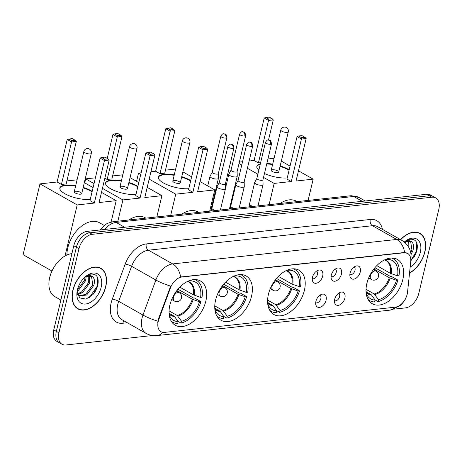 <?xml version="1.0" encoding="UTF-8"?>
<svg xmlns="http://www.w3.org/2000/svg" width="462" height="462" viewBox="0 0 462 462"><rect width="100%" height="100%" fill="white"/><g stroke="black" fill="none" stroke-linecap="round" stroke-linejoin="round"><path stroke-width="0.69" d="M304.383 290.373A25.468 16.13 119.5 0 0 298.949 270.172A25.468 16.13 119.5 0 0 268.434 294.3A25.468 16.13 119.5 0 0 273.868 314.501A25.468 16.13 119.5 0 0 304.383 290.373M251.542 296.148A25.468 16.13 119.5 0 0 246.107 275.947A25.468 16.13 119.5 0 0 215.592 300.075A25.468 16.13 119.5 0 0 221.027 320.276A25.468 16.13 119.5 0 0 251.542 296.148M205.827 301.143A25.468 16.13 119.5 0 0 200.393 280.942A25.468 16.13 119.5 0 0 169.877 305.07A25.468 16.13 119.5 0 0 175.312 325.271A25.468 16.13 119.5 0 0 205.827 301.143M402.806 279.62A25.468 16.13 119.5 0 0 397.366 259.419A25.468 16.13 119.5 0 0 366.851 283.547A25.468 16.13 119.5 0 0 372.291 303.748A25.468 16.13 119.5 0 0 402.806 279.62M350.086 273.094A7.207 4.562 -60.5 0 1 356.317 265.968A7.207 4.562 -60.5 0 1 360.262 271.979A7.207 4.562 -60.5 0 1 355.243 278.678A7.207 4.562 -60.5 0 1 350.132 276.9A7.207 4.562 -60.5 0 1 350.086 273.094M349.867 274.503A4.325 2.737 119.5 0 0 354.989 270.374A4.325 2.737 119.5 0 0 354.123 266.978M331.3 275.144A7.207 4.562 -60.5 0 1 337.526 268.024A7.207 4.562 -60.5 0 1 341.47 274.035A7.207 4.562 -60.5 0 1 336.457 280.729A7.207 4.562 -60.5 0 1 331.341 278.95A7.207 4.562 -60.5 0 1 331.3 275.144M331.075 276.553A4.325 2.737 119.5 0 0 336.203 272.424A4.325 2.737 119.5 0 0 335.337 269.028M312.508 277.2A7.207 4.562 -60.5 0 1 318.74 270.074A7.207 4.562 -60.5 0 1 322.684 276.085A7.207 4.562 -60.5 0 1 317.665 282.784A7.207 4.562 -60.5 0 1 312.555 281A7.207 4.562 -60.5 0 1 312.508 277.2M312.289 278.609A4.325 2.737 119.5 0 0 317.411 274.48A4.325 2.737 119.5 0 0 316.545 271.079M334.702 299.266A7.207 4.562 -60.5 0 1 340.933 292.14A7.207 4.562 -60.5 0 1 344.877 298.152A7.207 4.562 -60.5 0 1 339.859 304.851A7.207 4.562 -60.5 0 1 334.748 303.066A7.207 4.562 -60.5 0 1 334.702 299.266M334.482 300.67A4.325 2.737 119.5 0 0 339.605 296.546A4.325 2.737 119.5 0 0 338.738 293.145M315.916 301.316A7.207 4.562 -60.5 0 1 322.141 294.19A7.207 4.562 -60.5 0 1 326.085 300.208A7.207 4.562 -60.5 0 1 321.073 306.901A7.207 4.562 -60.5 0 1 315.956 305.122A7.207 4.562 -60.5 0 1 315.916 301.316M315.69 302.726A4.325 2.737 119.5 0 0 320.819 298.596A4.325 2.737 119.5 0 0 319.952 295.201M407.542 292.175A12.971 8.218 -60.5 0 1 407.184 294.236A12.971 8.218 -60.5 0 1 395.177 307.19L164.559 332.38A12.971 8.218 -60.5 0 1 161.019 331.722A12.971 8.218 -60.5 0 1 158.882 319.34L170.449 287.895A12.971 8.218 -60.5 0 1 181.82 277.033L404.071 252.749A12.971 8.218 -60.5 0 1 407.611 253.413A12.971 8.218 -60.5 0 1 410.735 261.642L407.542 292.175M409.54 273.077A23.302 14.761 119.5 0 0 424.884 251.871A23.302 14.761 119.5 0 0 419.912 233.385A23.302 14.761 119.5 0 0 400.537 239.634M419.046 233.166A23.302 14.761 119.5 0 0 418.56 232.756M105.746 286.735A23.302 14.761 119.5 0 0 100.774 268.249A23.302 14.761 119.5 0 0 72.852 290.327A23.302 14.761 119.5 0 0 77.824 308.812A23.302 14.761 119.5 0 0 105.746 286.735M99.907 268.035A23.302 14.761 119.5 0 0 99.422 267.619M394.629 309.072L405.428 307.888A14.414 9.13 119.5 0 0 418.768 293.497L438.808 209.384A14.414 9.13 119.5 0 0 435.73 197.95L430.549 195.022A14.414 9.13 119.5 0 0 426.617 194.288L87.127 231.375A14.414 9.13 119.5 0 0 73.793 245.767L53.754 329.88L56.341 331.346A14.414 9.13 119.5 0 0 59.419 342.781A14.414 9.13 119.5 0 1 56.341 331.346L76.38 247.234L56.341 331.346L58.928 332.813A14.414 9.13 119.5 0 0 62.006 344.242A14.414 9.13 119.5 0 0 65.939 344.981L152.402 335.533M87.127 231.375L89.72 232.842A14.414 9.13 119.5 0 0 76.38 247.234A14.414 9.13 119.5 0 1 89.72 232.842L429.204 195.755L89.72 232.842L92.308 234.309A14.414 9.13 119.5 0 0 78.967 248.7L58.928 332.813M433.142 196.489A14.414 9.13 119.5 0 0 429.204 195.755A14.414 9.13 119.5 0 1 433.142 196.489M157.669 323.042L158.414 319.075L170.669 286.122A16.817 3.257 -159.8 0 1 155.856 280.018A19.219 12.174 -60.5 0 1 172.701 263.923A16.817 11.845 -96.2 0 1 180.636 277.015L403.753 252.57L407.426 253.309M435.73 197.95A14.414 9.13 119.5 0 0 431.797 197.216L92.308 234.309M76.588 307.981A23.302 14.761 119.5 0 0 77.194 308.183M53.754 329.88A14.414 9.13 119.5 0 0 56.826 341.314L62.006 344.242M409.563 272.857A23.065 14.611 119.5 0 0 424.717 251.888A23.065 14.611 119.5 0 0 419.796 233.593A23.065 14.611 119.5 0 0 400.681 239.709M405.347 241.476L405.318 242.897M404.585 241.724L411.365 241.528A12.012 7.606 119.5 0 0 411.116 241.378A12.012 7.606 119.5 0 0 404.308 242.013L404.314 242.024A16.817 10.649 119.5 0 1 405.607 240.962A16.817 10.649 119.5 0 1 417.538 239.576A16.817 10.649 119.5 0 1 420.31 252.368A16.817 10.649 119.5 0 1 410.164 267.128M408.651 240.731L408.986 247.707M407.917 240.76L408.16 246.286M411.365 241.528C413.582 243.208 414.114 246.2 412.959 250.502L411.018 254.718M410.574 241.118L411.931 249.919L410.753 252.801M410.787 260.984L416.747 251.582C418.56 242.383 415.933 238.323 408.858 239.403L405.451 241.1M416.759 242.683L416.574 250.976L410.805 260.712M73.019 290.309A23.065 14.611 119.5 0 0 77.939 308.604A23.065 14.611 119.5 0 0 105.579 286.752A23.065 14.611 119.5 0 0 100.658 268.457A23.065 14.611 119.5 0 0 73.019 290.309M71.928 253.58A24.024 15.217 119.5 0 0 49.688 277.57A24.024 15.217 119.5 0 0 54.816 296.627L60.863 300.046M86.203 276.34L85.603 280.717L78.396 290.379L77.166 291.077M85.447 276.588L92.221 276.397A12.012 7.606 119.5 0 0 91.978 276.247A12.012 7.606 119.5 0 0 85.17 276.877L84.575 280.134L77.449 289.743M89.513 275.595L89.709 283.044L82.502 292.7L77.581 294.456M88.779 275.623L88.681 282.461L81.474 292.123L77.408 293.774M92.221 276.397C94.444 278.072 94.976 281.063 93.821 285.366L86.613 295.027L78.245 296.078M91.43 275.981L92.793 284.788L85.585 294.444L78.147 295.894M77.154 291.164L79.649 297.874L85.949 299.128L92.978 294.531L97.609 286.452C99.422 277.252 96.795 273.192 89.72 274.266L86.313 275.964M101.166 287.237A16.817 10.649 119.5 0 0 98.4 274.44A16.817 10.649 119.5 0 0 86.469 275.831A16.817 10.649 119.5 0 0 77.425 289.83A16.817 10.649 119.5 0 0 76.952 292.648A16.817 10.649 119.5 0 0 86.717 303.84A16.817 10.649 119.5 0 0 101.166 287.237M97.621 277.547L97.436 285.839L89.322 297.632M376.796 265.627L390.367 273.308L397.563 275.854A22.009 13.941 119.5 0 0 388.092 259.413L388.305 258.506M374.925 267.683L390.615 276.553L391.464 276.461L397.938 280.122A24.024 15.217 119.5 0 1 378.043 301.594L374.901 299.815M368.133 299.503A24.024 15.217 119.5 0 0 369.762 300.664A24.024 15.217 119.5 0 0 374.647 301.963L375.098 300.092L371.488 294.952L366.031 291.626M397.563 275.854L398.995 275.698A24.024 15.217 119.5 0 0 393.422 258.847A24.024 15.217 119.5 0 0 391.591 258.044M366.129 292.868A22.009 13.941 119.5 0 0 366.943 294.837A22.009 13.941 119.5 0 0 375.098 300.092M388.092 259.413L385.169 259.609M297.135 201.605L296.454 201.218A26.426 16.736 119.5 0 0 280.116 203.465M378.043 301.594L378.488 299.723A22.009 13.941 119.5 0 0 396.506 280.284L397.938 280.122M366.025 289.333L374.249 293.988L378.488 299.723M396.506 280.284L389.31 277.731L373.868 268.994M287.231 177.939A18.74 6.012 -166.6 0 1 264.46 173.521M258.841 170.149A18.74 6.012 -166.6 0 1 256.832 166.407A18.74 6.012 -166.6 0 1 260.308 163.975M249.133 161.024L254.077 160.481L264.206 117.983L269.132 117.019L272.176 118.74L273.29 119.918L268.509 139.992M267.925 158.968L274.076 158.299M239.374 162.087L242.544 161.74M254.077 160.481L258.414 162.936L268.538 120.438L264.206 117.983M266.845 163.502A18.74 6.012 -166.6 0 1 272.684 164.137M280.163 165.916A18.74 6.012 -166.6 0 1 289.166 169.825M260.614 162.693L258.414 162.936M239.033 163.531L241.753 165.067M247.407 168.272L257.877 174.191M263.536 177.396L274.168 183.408L291.297 181.537L286.96 179.083L297.083 136.585L301.42 139.039L291.297 181.537M306.167 138.519L305.053 137.347L301.663 137.716L301.42 139.039L306.167 138.519L296.044 181.017L313.172 179.146L298.469 170.83M290.061 166.072L281.306 161.123M269.103 204.672L274.168 183.408M313.172 179.146L308.108 200.41M265.742 117.388L268.78 119.109L272.176 118.74M273.29 119.918L268.538 120.438L268.78 119.109M301.663 137.716L298.619 135.995L297.083 136.585M305.053 137.347L302.009 135.626L298.619 135.995M272.245 171.489A3.846 1.236 13.4 0 0 276.218 172.655A3.846 1.236 13.4 0 0 278.696 172.083L288.294 131.803A3.846 1.236 -166.6 0 1 287.145 132.375A3.846 1.236 -166.6 0 1 281.837 131.208A3.846 1.236 -166.6 0 1 280.815 130.018L271.217 170.305A3.846 1.236 13.4 0 0 272.245 171.489M256.791 166.632A18.74 6.012 -166.6 0 1 260.204 164.42M266.741 163.941A18.74 6.012 -166.6 0 1 272.58 164.576M280.059 166.36A18.74 6.012 -166.6 0 1 288.184 169.75A18.74 6.012 -166.6 0 1 289.062 170.27M277.668 170.9A3.846 1.236 13.4 0 0 273.695 169.733A3.846 1.236 13.4 0 0 271.217 170.305M278.372 276.38L291.944 284.061L299.139 286.607A22.009 13.941 119.5 0 0 289.668 270.166L289.888 269.259M276.507 278.43L292.192 287.306L293.047 287.214L299.515 290.875A24.024 15.217 119.5 0 1 279.62 312.347L276.478 310.568M269.71 310.256A24.024 15.217 119.5 0 0 271.338 311.417A24.024 15.217 119.5 0 0 276.23 312.716L276.674 310.845L273.071 305.705L267.613 302.379M299.139 286.607L300.571 286.452A24.024 15.217 119.5 0 0 295.004 269.6A24.024 15.217 119.5 0 0 293.168 268.797M267.706 303.621A22.009 13.941 119.5 0 0 268.526 305.59A22.009 13.941 119.5 0 0 276.674 310.845M289.668 270.166L286.746 270.362M198.718 212.358L198.031 211.971A26.426 16.736 119.5 0 0 181.693 214.218M279.62 312.347L280.064 310.476A22.009 13.941 119.5 0 0 298.082 291.031L299.515 290.875M267.608 300.086L275.826 304.741L280.064 310.476M298.082 291.031L290.893 288.484L275.444 279.747M188.814 188.687A18.74 6.012 -166.6 0 1 168.538 185.308A18.74 6.012 -166.6 0 1 158.408 177.16A18.74 6.012 -166.6 0 1 164.022 174.365A18.74 6.012 -166.6 0 1 174.266 174.89M150.93 171.754L155.659 171.235L165.783 128.736L170.709 127.772L173.752 129.493L174.867 130.671L164.743 173.169L159.996 173.689L170.12 131.191L165.783 128.736M165.46 170.166L175.658 169.052M136.573 181.335L138.531 173.106L141.129 172.823M155.659 171.235L159.996 173.689M181.745 176.669A18.74 6.012 -166.6 0 1 190.742 180.578M138.531 173.106L140.76 174.365M149.168 179.129L175.745 194.161L192.873 192.29L188.536 189.836L198.66 147.338L202.997 149.792L192.873 192.29M207.744 149.272L206.63 148.1L203.24 148.469L202.997 149.792L207.744 149.272L197.62 191.77L214.749 189.899L200.052 181.583M191.638 176.825L182.888 171.876M170.68 215.425L175.745 194.161M214.749 189.899L209.684 211.163M167.319 128.141L170.363 129.862L173.752 129.493M174.867 130.671L170.12 131.191L170.363 129.862M203.24 148.469L200.196 146.749L198.66 147.338M206.63 148.1L203.592 146.373L200.196 146.749M173.822 182.242A3.846 1.236 13.4 0 0 177.795 183.402A3.846 1.236 13.4 0 0 180.272 182.837L189.87 142.55A3.846 1.236 -166.6 0 1 188.721 143.128A3.846 1.236 -166.6 0 1 183.42 141.961A3.846 1.236 -166.6 0 1 182.392 140.771L172.794 181.058A3.846 1.236 13.4 0 0 173.822 182.242M158.374 177.385A18.74 6.012 -166.6 0 1 174.157 175.329M181.635 177.113A18.74 6.012 -166.6 0 1 189.761 180.503A18.74 6.012 -166.6 0 1 190.639 181.023M179.25 181.653A3.846 1.236 13.4 0 0 175.271 180.486A3.846 1.236 13.4 0 0 172.794 181.058M225.531 282.149L239.108 289.83L246.298 292.377A22.009 13.941 119.5 0 0 236.827 275.941L237.046 275.034M223.666 284.205L239.351 293.081L240.205 292.989L246.679 296.65A24.024 15.217 119.5 0 1 226.778 318.116L223.637 316.343M216.869 316.031A24.024 15.217 119.5 0 0 218.503 317.192A24.024 15.217 119.5 0 0 223.389 318.491L223.833 316.62L220.23 311.48L214.772 308.154M246.298 292.377L247.73 292.221A24.024 15.217 119.5 0 0 242.163 275.369A24.024 15.217 119.5 0 0 240.327 274.572M214.87 309.396A22.009 13.941 119.5 0 0 215.685 311.365A22.009 13.941 119.5 0 0 223.833 316.62M236.827 275.941L233.905 276.132M145.876 218.133L145.195 217.746A26.426 16.736 119.5 0 0 128.858 219.993M226.778 318.116L227.229 316.251A22.009 13.941 119.5 0 0 245.247 296.806L246.679 296.65M214.766 305.861L222.99 310.51L227.229 316.251M245.247 296.806L238.051 294.259L222.609 285.522M135.972 194.462A18.74 6.012 -166.6 0 1 115.696 191.077A18.74 6.012 -166.6 0 1 105.573 182.935A18.74 6.012 -166.6 0 1 111.18 180.134A18.74 6.012 -166.6 0 1 121.425 180.659M107.253 158.397L112.942 134.511L114.478 133.916L117.874 133.547L120.911 135.268L122.026 136.446L111.902 178.944L107.155 179.464L117.279 136.966L112.942 134.511M112.618 175.935L122.817 174.821M84.742 182.871L85.689 178.881L95.409 177.818M104.874 178.17L107.155 179.464M128.904 182.444A18.74 6.012 -166.6 0 1 137.907 186.353M85.689 178.881L94.034 183.599M102.443 188.357L122.909 199.936L140.032 198.065L135.701 195.611L145.825 153.113L150.162 155.567L140.032 198.065M154.909 155.047L153.794 153.869L150.398 154.239L150.162 155.567L154.909 155.047L144.785 197.545L161.908 195.674L147.211 187.358M138.796 182.6L130.047 177.645M117.845 221.194L122.909 199.936M161.908 195.674L156.843 216.932M114.478 133.916L117.521 135.637L120.911 135.268M122.026 136.446L117.279 136.966L117.521 135.637M150.398 154.239L147.361 152.518L145.825 153.113M153.794 153.869L150.751 152.148L147.361 152.518M120.98 188.017A3.846 1.236 13.4 0 0 124.954 189.177A3.846 1.236 13.4 0 0 127.437 188.612L137.029 148.325A3.846 1.236 -166.6 0 1 135.88 148.897A3.846 1.236 -166.6 0 1 130.579 147.73A3.846 1.236 -166.6 0 1 129.551 146.546L119.958 186.827A3.846 1.236 13.4 0 0 120.98 188.017M105.532 183.16A18.74 6.012 -166.6 0 1 121.321 181.104M128.8 182.883A18.74 6.012 -166.6 0 1 136.919 186.273A18.74 6.012 -166.6 0 1 137.797 186.792M126.409 187.422A3.846 1.236 13.4 0 0 122.436 186.261A3.846 1.236 13.4 0 0 119.958 186.827M179.816 287.145L193.387 294.825L200.583 297.372A22.009 13.941 119.5 0 0 191.112 280.936L191.326 280.024M177.945 289.2L193.636 298.077L194.485 297.984L200.958 301.646A24.024 15.217 119.5 0 1 181.064 323.111L177.922 321.333M104.193 225.41L99.474 222.742A26.426 16.736 119.5 0 0 67.81 247.776A26.426 16.736 119.5 0 0 66.926 255.001M171.154 321.026A24.024 15.217 119.5 0 0 172.782 322.181A24.024 15.217 119.5 0 0 177.674 323.481L178.118 321.616L174.515 316.476L169.057 313.149M200.583 297.372L202.015 297.216A24.024 15.217 119.5 0 0 196.442 280.365A24.024 15.217 119.5 0 0 194.612 279.562M169.15 314.391A22.009 13.941 119.5 0 0 169.97 316.36A22.009 13.941 119.5 0 0 178.118 321.616M191.112 280.936L188.19 281.127M181.064 323.111L181.508 321.246A22.009 13.941 119.5 0 0 199.526 301.802L200.958 301.646M169.052 310.857L177.269 315.506L181.508 321.246M199.526 301.802L192.336 299.255L176.888 290.517M90.252 199.457A18.74 6.012 -166.6 0 1 69.976 196.073A18.74 6.012 -166.6 0 1 59.852 187.93A18.74 6.012 -166.6 0 1 65.46 185.129A18.74 6.012 -166.6 0 1 75.71 185.655M51.963 271.032L23.1 254.706L39.975 183.876L57.103 182.005L67.227 139.507L72.153 138.542L75.196 140.263L76.311 141.441L66.187 183.94L61.44 184.453L71.564 141.955L67.227 139.507M66.903 180.931L77.096 179.816M57.103 182.005L61.44 184.453M83.189 187.439A18.74 6.012 -166.6 0 1 92.186 191.343M39.975 183.876L77.189 204.932L94.317 203.061L89.98 200.606L100.104 158.108L104.441 160.562L94.317 203.061M109.188 160.043L108.073 158.864L104.683 159.234L104.441 160.562L109.188 160.043L99.064 202.541L116.193 200.67L101.49 192.354M93.081 187.595L84.327 182.64M65.032 255.971L77.189 204.932M116.193 200.67L111.099 222.043M68.763 138.912L71.806 140.633L75.196 140.263M76.311 141.441L71.564 141.955L71.806 140.633M104.683 159.234L101.64 157.513L100.104 158.108M108.073 158.864L105.036 157.144L101.64 157.513M75.266 193.012A3.846 1.236 13.4 0 0 79.239 194.173A3.846 1.236 13.4 0 0 81.716 193.607L91.314 153.32A3.846 1.236 -166.6 0 1 90.165 153.892A3.846 1.236 -166.6 0 1 84.864 152.726A3.846 1.236 -166.6 0 1 83.836 151.536L74.238 191.822A3.846 1.236 13.4 0 0 75.266 193.012M59.817 188.155A18.74 6.012 -166.6 0 1 75.601 186.099M83.079 187.878A18.74 6.012 -166.6 0 1 91.205 191.268A18.74 6.012 -166.6 0 1 92.082 191.788M80.688 192.417A3.846 1.236 13.4 0 0 76.715 191.256A3.846 1.236 13.4 0 0 74.238 191.822M231.046 170.108L228.852 174.191A4.325 1.386 13.4 0 0 228.811 174.301A4.325 1.386 13.4 0 0 229.966 175.635A4.325 1.386 13.4 0 0 235.932 176.952A4.325 1.386 13.4 0 0 237.225 176.305A4.325 1.386 13.4 0 0 237.237 176.184L237.122 171.558M231.064 170.074A3.124 1.005 13.4 0 0 231.035 170.149A3.124 1.005 13.4 0 0 231.866 171.113A3.124 1.005 13.4 0 0 236.174 172.066A3.124 1.005 13.4 0 0 237.11 171.598A3.124 1.005 13.4 0 0 237.122 171.512M212.254 172.164L210.066 176.241A4.325 1.386 13.4 0 0 210.019 176.351A4.325 1.386 13.4 0 0 211.174 177.685A4.325 1.386 13.4 0 0 217.14 179.002A4.325 1.386 13.4 0 0 218.434 178.355A4.325 1.386 13.4 0 0 218.445 178.24L218.33 173.608M212.277 172.124A3.124 1.005 13.4 0 0 212.243 172.205A3.124 1.005 13.4 0 0 213.08 173.169A3.124 1.005 13.4 0 0 217.388 174.116A3.124 1.005 13.4 0 0 218.324 173.648A3.124 1.005 13.4 0 0 218.33 173.568M256.878 178.384L254.689 182.461A4.325 1.386 13.4 0 0 254.643 182.577A4.325 1.386 13.4 0 0 255.798 183.911A4.325 1.386 13.4 0 0 261.763 185.227A4.325 1.386 13.4 0 0 263.057 184.581A4.325 1.386 13.4 0 0 263.069 184.459L262.953 179.833M256.901 178.344A3.124 1.005 13.4 0 0 256.866 178.424A3.124 1.005 13.4 0 0 257.704 179.389A3.124 1.005 13.4 0 0 262.012 180.342A3.124 1.005 13.4 0 0 262.942 179.874A3.124 1.005 13.4 0 0 262.953 179.787M238.092 180.44L235.897 184.517A4.325 1.386 13.4 0 0 235.857 184.627A4.325 1.386 13.4 0 0 237.012 185.961A4.325 1.386 13.4 0 0 242.977 187.277A4.325 1.386 13.4 0 0 244.271 186.631A4.325 1.386 13.4 0 0 244.282 186.515L244.167 181.884M238.109 180.399A3.124 1.005 13.4 0 0 238.08 180.48A3.124 1.005 13.4 0 0 238.912 181.445A3.124 1.005 13.4 0 0 243.22 182.392A3.124 1.005 13.4 0 0 244.155 181.924A3.124 1.005 13.4 0 0 244.167 181.843M219.3 182.49L217.111 186.567A4.325 1.386 13.4 0 0 217.065 186.683A4.325 1.386 13.4 0 0 218.22 188.017A4.325 1.386 13.4 0 0 224.185 189.328A4.325 1.386 13.4 0 0 225.479 188.687A4.325 1.386 13.4 0 0 225.491 188.565L225.375 183.94M219.323 182.45A3.124 1.005 13.4 0 0 219.288 182.53A3.124 1.005 13.4 0 0 220.126 183.495A3.124 1.005 13.4 0 0 224.434 184.448A3.124 1.005 13.4 0 0 225.369 183.98A3.124 1.005 13.4 0 0 225.375 183.893M404.071 252.749L403.753 252.57M181.82 277.033L181.502 276.853M170.449 287.895L169.981 287.63M158.882 319.34L158.414 319.075M127.31 322.753L122.817 323.244A4.805 3.384 83.8 0 1 124.111 320.94M122.817 323.244A24.024 15.217 -60.5 0 1 111.128 302.962A24.024 15.217 -60.5 0 1 112.301 299.093L125.196 264.05A24.024 15.217 -60.5 0 1 146.252 243.936L370.258 219.462A24.024 15.217 -60.5 0 1 382.397 229.366M117.758 304.423A19.219 12.174 119.5 0 0 121.858 319.669L146.131 333.402A19.219 12.174 -60.5 0 1 142.03 318.156A19.219 12.174 -60.5 0 1 142.966 315.055L155.856 280.018L131.589 266.285L118.694 301.328A19.219 12.174 119.5 0 0 117.758 304.423M162.878 332.357A16.817 11.845 83.8 0 1 156.895 335.603L390.228 310.112A16.817 11.845 -96.2 0 0 396.049 307.039M410.81 259.95L410.978 258.345C411.602 250.727 408.593 244.756 401.957 240.431A19.219 12.174 -60.5 0 0 396.708 239.455L372.441 225.722L148.435 250.196L172.701 263.923L396.708 239.455A16.817 11.845 83.8 0 1 404.643 252.541M410.978 258.345A16.817 7.369 -174 0 1 410.77 259.194M157.865 321.188A16.817 3.257 -159.8 0 1 142.966 315.055L118.694 301.328A4.805 0.93 20.2 0 0 112.301 299.093M431.797 197.216L426.617 194.288M78.967 248.7L73.793 245.767M146.252 243.936A4.805 3.384 83.8 0 0 148.435 250.196A19.219 12.174 119.5 0 0 131.589 266.285A4.805 0.93 20.2 0 0 125.196 264.05M401.957 240.431L377.685 226.698A19.219 12.174 119.5 0 0 372.441 225.722A4.805 3.384 83.8 0 1 370.258 219.462M99.757 229.995L105.446 224.515L107.669 223.256L112.93 221.731L350.589 195.767L358.986 197.447A19.219 12.174 119.5 0 0 353.736 196.465L362.306 201.317M350.589 195.767A9.61 6.768 83.8 0 1 353.736 196.465L116.083 222.43L124.648 227.281M112.93 221.731A9.61 6.768 83.8 0 1 116.083 222.43A19.219 12.174 119.5 0 0 104.533 229.475M413.773 257.611A19.219 12.174 119.5 0 0 417.151 249.44M94.629 292.481A19.219 12.174 119.5 0 0 98.008 284.303M390.367 273.308A18.838 11.931 119.5 0 0 385.926 260.568L384.424 259.962M366.089 292.469A19.063 12.07 119.5 0 0 371.488 294.952M391.21 273.677A19.063 12.07 119.5 0 0 384.505 259.921M366.083 292.377L367.377 293.353A18.838 11.931 119.5 0 0 370.859 294.358M374.884 294.583A19.063 12.07 119.5 0 0 390.159 278.101M374.249 293.988A18.838 11.931 119.5 0 0 389.31 277.731M376.189 271.177A4.805 4.805 0 0 1 374.347 280.139A4.805 4.805 0 0 1 371.46 279.545A4.805 3.043 -60.5 0 1 370.432 275.733A4.805 3.043 -60.5 0 1 374.878 270.934A4.805 3.043 -60.5 0 1 376.189 271.177L373.406 269.606M291.944 284.061A18.838 11.931 119.5 0 0 287.508 271.321L286.001 270.715M267.671 303.222A19.063 12.07 119.5 0 0 273.071 305.705M292.787 284.43A19.063 12.07 119.5 0 0 286.082 270.674M267.66 303.13L268.959 304.106A18.838 11.931 119.5 0 0 272.436 305.111M276.461 305.336A19.063 12.07 119.5 0 0 291.736 288.854M275.826 304.741A18.838 11.931 119.5 0 0 290.893 288.484M277.772 281.93A4.805 4.805 0 0 1 275.924 290.887A4.805 4.805 0 0 1 273.036 290.292A4.805 3.043 -60.5 0 1 272.014 286.48A4.805 3.043 -60.5 0 1 276.461 281.687A4.805 3.043 -60.5 0 1 277.772 281.93L274.988 280.353M239.108 289.83A18.838 11.931 119.5 0 0 234.667 277.09L233.166 276.484M214.83 308.991A19.063 12.07 119.5 0 0 220.23 311.48M239.951 290.2A19.063 12.07 119.5 0 0 233.246 276.443M214.824 308.905L216.118 309.881A18.838 11.931 119.5 0 0 219.594 310.88M223.62 311.105A19.063 12.07 119.5 0 0 238.894 294.629M222.99 310.51A18.838 11.931 119.5 0 0 238.051 294.259M224.93 287.705A4.805 4.805 0 0 1 223.088 296.662A4.805 4.805 0 0 1 220.201 296.067A4.805 3.043 -60.5 0 1 219.173 292.255A4.805 3.043 -60.5 0 1 223.62 287.456A4.805 3.043 -60.5 0 1 224.93 287.705L222.147 286.128M193.387 294.825A18.838 11.931 119.5 0 0 188.952 282.086L187.445 281.479M169.115 313.987A19.063 12.07 119.5 0 0 174.515 316.476M194.231 295.195A19.063 12.07 119.5 0 0 187.526 281.439M169.104 313.894L170.403 314.876A18.838 11.931 119.5 0 0 173.879 315.875M177.905 316.1A19.063 12.07 119.5 0 0 193.18 299.624M177.269 315.506A18.838 11.931 119.5 0 0 192.336 299.255M179.216 292.7A4.805 4.805 0 0 1 177.368 301.657A4.805 4.805 0 0 1 174.48 301.062A4.805 3.043 -60.5 0 1 173.458 297.251A4.805 3.043 -60.5 0 1 177.905 292.452A4.805 3.043 -60.5 0 1 179.216 292.7L176.432 291.124M244.762 136.03A3.124 1.005 13.4 0 0 245.697 135.562C244.531 130.197 244.19 132.582 242.319 131.734A3.124 2.2 -96.2 0 1 243.341 131.965A3.124 2.2 83.8 0 1 244.762 136.03A3.124 1.005 13.4 0 1 241.355 135.493A3.124 1.005 13.4 0 1 239.616 134.119L231.035 170.149M225.97 138.08A3.124 1.005 13.4 0 0 226.906 137.618C225.739 132.253 225.404 134.633 223.527 133.789A3.124 2.2 -96.2 0 1 224.555 134.015A3.124 2.2 83.8 0 1 225.97 138.08A3.124 1.005 13.4 0 1 222.563 137.543A3.124 1.005 13.4 0 1 220.83 136.169L212.243 172.205M270.593 144.306A3.124 1.005 13.4 0 0 271.529 143.838C270.362 138.473 270.027 140.858 268.151 140.009A3.124 2.2 -96.2 0 1 269.179 140.24A3.124 2.2 83.8 0 1 270.593 144.306A3.124 1.005 13.4 0 1 267.186 143.769A3.124 1.005 13.4 0 1 265.454 142.388L256.866 178.424M254.643 182.577L249.52 204.088A4.325 1.386 13.4 0 0 253.245 206.404M251.807 146.356A3.124 1.005 13.4 0 0 252.743 145.894C251.576 140.529 251.236 142.908 249.365 142.065A3.124 2.2 -96.2 0 1 250.387 142.29A3.124 2.2 83.8 0 1 251.807 146.356A3.124 1.005 13.4 0 1 248.394 145.819A3.124 1.005 13.4 0 1 246.662 144.444L238.08 180.48M235.857 184.627L230.729 206.144A4.325 1.386 13.4 0 0 234.453 208.454M233.015 148.412A3.124 1.005 13.4 0 0 233.951 147.944C232.784 142.579 232.45 144.964 230.573 144.115A3.124 2.2 -96.2 0 1 231.601 144.34A3.124 2.2 83.8 0 1 233.015 148.412A3.124 1.005 13.4 0 1 229.608 147.869A3.124 1.005 13.4 0 1 227.876 146.494L219.288 182.53M217.065 186.683L211.942 208.195A4.325 1.386 13.4 0 0 215.667 210.51M146.131 333.402C149.503 335.268 153.089 336.001 156.895 335.603M406.814 295.559L404.862 300.26L400.716 305.394L390.228 310.112M358.986 197.447L365.251 200.993M417.954 232.553L419.796 233.593M76.103 307.565L77.939 308.604M98.816 267.417L100.658 268.457M368.341 299.861L369.762 300.664M392.001 258.039L393.422 258.847M288.294 131.803A3.846 3.846 0 0 0 284.136 127.09A3.846 3.846 0 0 0 280.815 130.018M371.46 279.545L368.676 277.968M269.923 310.614L271.338 311.417M293.584 268.792L295.004 269.6M189.87 142.55A3.846 3.846 0 0 0 185.712 137.838A3.846 3.846 0 0 0 182.392 140.771M273.036 290.292L270.253 288.721M217.082 316.389L218.503 317.192M240.742 274.567L242.163 275.369M137.029 148.325A3.846 3.846 0 0 0 132.877 143.613A3.846 3.846 0 0 0 129.551 146.546M220.201 296.067L217.417 294.49M171.362 321.379L172.782 322.181M195.028 279.562L196.442 280.365M91.314 153.32A3.846 3.846 0 0 0 87.156 148.608A3.846 3.846 0 0 0 83.836 151.536M174.48 301.062L171.697 299.486M225.485 188.259L228.811 174.301M229.435 209.003L237.225 176.305M245.697 135.562L237.11 171.598M239.616 134.119C240.835 132.196 241.736 131.404 242.319 131.734M207.738 185.938L210.019 176.351M210.643 211.059L218.434 178.355M226.906 137.618L218.324 173.648M220.83 136.169C222.049 134.251 222.95 133.454 223.527 133.789M249.52 204.088L249.105 206.855M257.981 205.885L263.057 184.581M271.529 143.838L262.942 179.874M265.454 142.388C266.672 140.471 267.573 139.68 268.151 140.009M230.729 206.144L230.319 208.905M239.195 207.935L244.271 186.631M252.743 145.894L244.155 181.924M246.662 144.444C247.88 142.527 248.781 141.73 249.365 142.065M211.942 208.195L211.527 210.961M220.403 209.991L225.479 188.687M233.951 147.944L225.369 183.98M227.876 146.494C229.094 144.577 229.995 143.786 230.573 144.115"/></g></svg>
